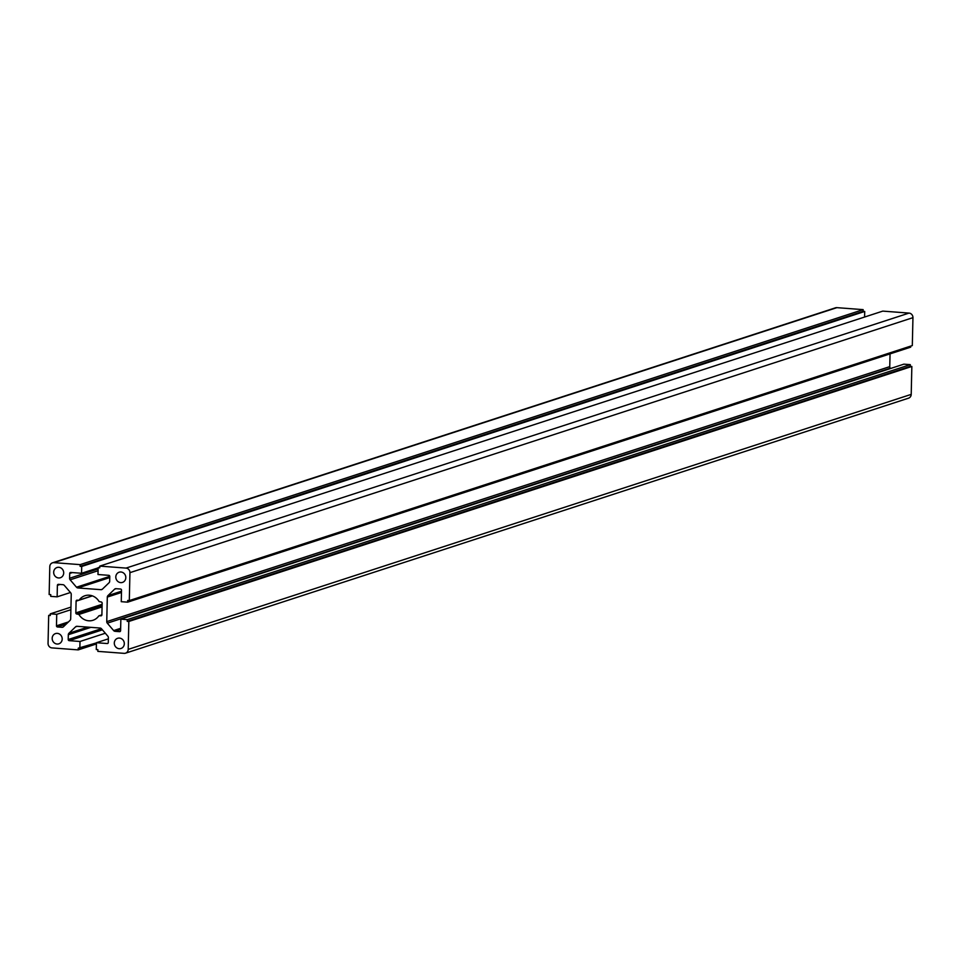 <?xml version="1.0" encoding="UTF-8"?>
<svg xmlns="http://www.w3.org/2000/svg" width="961" height="961" viewBox="0 0 961 961"><rect width="100%" height="100%" fill="white"/><g stroke="black" fill="none" stroke-linecap="round" stroke-linejoin="round"><path stroke-width="1.44" d="M62.201 639.065A5.382 4.973 72 0 1 52.459 640.23A5.382 4.973 72 0 1 55.522 633.575A5.382 4.973 72 0 1 62.201 639.065M101.89 614.812L98.767 615.953A12.913 11.928 -108 0 1 92.989 620.277A12.913 11.928 -108 0 1 78.898 614.451L76.82 614.019A1.081 0.997 72 0 1 75.835 612.878L76.099 601.154L78.766 600.289L77.132 600.169A1.081 0.997 -108 0 0 76.099 601.154M70.429 592.517L57.131 596.841L57.396 585.333A1.081 0.997 -108 0 1 58.417 584.348L62.945 584.684A2.15 1.982 -108 0 1 64.351 585.417L70.694 592.817A2.15 1.982 -108 0 1 71.246 594.366L70.682 618.908A2.15 1.982 72 0 1 70.057 620.374L63.414 626.788A2.15 1.982 72 0 1 61.972 627.305L57.456 626.968A1.081 0.997 72 0 1 56.471 625.827L56.735 614.319L70.898 609.706M56.735 614.319L50.32 613.839L70.946 607.124M50.32 613.839L50.284 615.545L48.687 615.424L50.296 614.896M48.687 615.424L48.05 643.341A4.3 3.976 -108 0 0 51.966 647.906L78.213 649.888L96.412 643.954M78.213 649.888L78.249 648.182L96.436 642.897M79.847 648.303L80.003 641.48L105.314 633.239M80.003 641.48L69.192 640.663A1.081 0.997 72 0 1 68.207 639.521L68.315 634.716A2.15 1.982 72 0 1 68.94 633.251L75.595 626.824A2.15 1.982 72 0 1 77.024 626.308L100.1 628.05A2.15 1.982 -108 0 1 101.506 628.782L107.836 636.182A2.15 1.982 -108 0 1 108.389 637.732L108.281 642.549A1.081 0.997 -108 0 1 107.26 643.534L107.932 643.317M114.299 642.993A5.382 4.973 -108 0 0 120.966 648.495A5.382 4.973 -108 0 0 124.029 641.84A5.382 4.973 -108 0 0 114.299 642.993M99.055 615.737L100.857 615.833A1.081 0.997 -108 0 0 101.89 614.836L102.154 603.124A1.081 0.997 72 0 0 101.181 601.982L99.091 601.538A12.913 11.928 -108 0 0 85 595.724A12.913 11.928 -108 0 0 79.222 600.048L78.73 600.289M890.571 368.483L890.306 368.183A2.15 1.982 72 0 1 889.754 366.634L890.054 353.876M102.31 589.249L100.965 589.682A2.15 1.982 72 0 0 102.395 589.165L109.049 582.75A2.15 1.982 72 0 0 109.674 581.285L109.782 576.468A1.081 0.997 72 0 0 108.809 575.327L97.986 574.522L98.142 567.699L99.74 567.819L99.776 566.113L126.035 568.095A4.3 3.976 -108 0 1 129.939 572.66L129.303 600.577L127.705 600.457L127.669 602.163L121.254 601.682L121.518 590.162A1.081 0.997 72 0 0 120.533 589.021L116.017 588.685A2.15 1.982 72 0 0 114.587 589.201L107.932 595.628A2.15 1.982 72 0 0 107.308 597.081L106.755 621.623A2.15 1.982 -108 0 0 107.308 623.184L113.65 630.584A2.15 1.982 -108 0 0 115.044 631.317L119.572 631.653A1.081 0.997 -108 0 0 120.593 630.668L120.858 619.148L903.869 364.159L910.283 364.639L127.272 619.641L127.236 621.347L910.235 366.345L910.283 364.639M120.858 619.148L127.272 619.641M127.236 621.347L128.834 621.467L911.845 366.465L910.235 366.345M128.834 621.467L128.197 649.384A4.3 3.976 72 0 1 124.101 653.348L97.842 651.366L97.89 649.66L96.28 649.54L96.436 642.717L108.365 638.837M125.531 653.18L908.529 398.178A4.3 3.976 -108 0 0 911.208 394.382L911.845 366.465M96.436 642.717L107.26 643.534M63.702 572.996A5.382 4.973 -108 0 0 57.023 567.507A5.382 4.973 -108 0 0 53.96 574.161A5.382 4.973 -108 0 0 63.702 572.996M57.131 596.841L50.717 596.361L50.765 594.655L49.155 594.535L49.792 566.618A4.3 3.976 72 0 1 53.9 562.653L80.147 564.636L863.158 309.634L836.899 307.652A4.3 3.976 -108 0 0 835.469 307.82L52.471 562.822M80.147 564.636L80.111 566.341L863.11 311.34L863.158 309.634M80.111 566.341L81.709 566.461L864.72 311.46L863.11 311.34M81.709 566.461L81.553 573.273L98.13 567.879M864.588 317.046L864.72 311.46M81.553 573.273L70.73 572.456A1.081 0.997 -108 0 0 69.709 573.453L69.6 578.258A2.15 1.982 -108 0 0 70.153 579.819L76.496 587.219A2.15 1.982 -108 0 0 77.889 587.952L100.965 589.682M115.8 576.924A5.382 4.973 72 0 1 125.531 575.759A5.382 4.973 72 0 1 122.467 582.414A5.382 4.973 72 0 1 115.8 576.924M127.669 602.163L910.68 347.161L910.704 346.104M129.303 600.577L912.313 345.576L912.95 317.659A4.3 3.976 72 0 0 909.034 313.094L882.787 311.112L99.776 566.113M98.142 567.699L99.752 567.17M78.898 614.451L102.07 606.908M78.406 614.139L102.082 606.427M76.82 614.019L102.094 605.79M75.835 612.878L102.13 604.313M61.972 627.305L63.318 626.872M57.456 626.968L66.165 624.133M56.471 625.827L68.447 621.935M69.192 640.663L102.407 629.839M68.207 639.521L101.434 628.698M68.315 634.716L90.899 627.353M68.94 633.251L87.763 627.125M75.595 626.824L77.156 626.32M99.271 615.713L101.89 614.86M100.857 615.833L101.53 615.617M107.308 623.184L890.306 368.183M106.755 621.623L889.754 366.634M113.65 630.584L120.654 628.302M115.044 631.317L120.618 629.491M119.572 631.653L120.245 631.437M128.197 649.384L911.208 394.382M79.222 600.048L92.208 595.82M79.126 600.157L92.316 595.856M57.396 585.333L60.062 584.468M53.9 562.653L836.899 307.652M69.709 573.453L72.375 572.588M69.6 578.258L98.106 568.972M70.153 579.819L98.07 570.726M76.496 587.219L109.782 576.372M109.758 577.573L77.889 587.952M107.308 597.081L121.458 592.481M107.932 595.628L121.494 591.207M114.587 589.201L116.149 588.697M129.939 572.66L912.95 317.659M126.035 568.095L909.034 313.094M92.388 595.88L78.934 600.265"/></g></svg>

